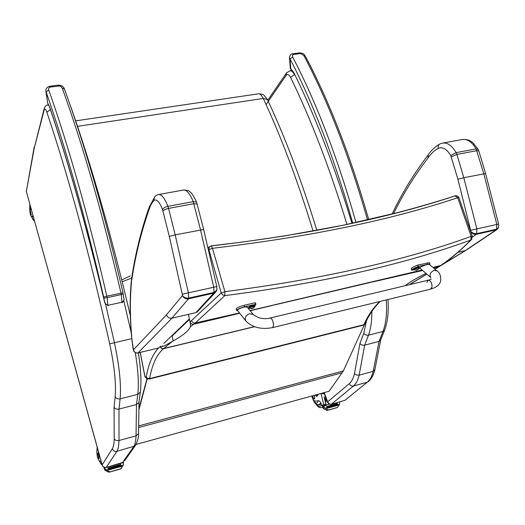 <?xml version="1.0" encoding="UTF-8"?>
<svg xmlns="http://www.w3.org/2000/svg" width="525" height="525" viewBox="0 0 525 525"><rect width="100%" height="100%" fill="white"/><g stroke="black" fill="none" stroke-linecap="round" stroke-linejoin="round"><path stroke-width="0.79" d="M405.149 285.698L405.694 285.318C409.795 282.096 416.555 278.125 425.972 273.394M254.382 326.655L163.767 348.508C162.1 348.731 160.965 348.036 160.355 346.415L163.905 346.152L173.171 340.915L172.062 335.495M434.851 269.108L436.734 268.039M441.755 264.948L434.812 269.076M422.1 270.034L249.992 310.57M190.378 326.767L195.293 322.973L224.857 295.614C321.707 283.126 403.692 264.587 470.813 240.017L471.161 236.388C404.132 260.676 322.035 279.11 224.877 291.677L224.857 295.614L222.659 294.938L221.222 293.002L190.004 321.95C190.529 324.286 190.654 325.894 190.378 326.767C188.829 330.697 183.094 335.409 173.171 340.915M188.442 314.363L189.991 321.884C190.673 323.676 191.92 324.47 193.725 324.253L239.728 313.241M144.913 376.648L146.751 378.643L145.005 376.694L140.26 352.426M454.814 195.937C388.316 218.059 307.243 234.701 211.608 245.877M211.273 245.917L212.494 248.286C308.884 237.018 390.626 220.159 457.728 197.702L454.926 195.884C441.623 200.281 421.037 206.45 397.287 212.684L342.983 225.284L283.927 236.06L242.183 242.091L211.463 245.818M365.137 323.558L363.274 325.165M471.988 239.026L470.813 240.017C461.436 249.605 451.421 258.097 440.764 265.493L432.876 267.422M160.355 346.415L160.145 346.585C153.503 352.249 148.857 362.401 146.213 377.042L147.971 379.004L149.369 379.011L149.586 378.597L147.558 378.407L146.213 377.042L144.907 376.589L140.182 352.439M208.386 249.972L208.898 249.657L209.311 246.999L211.404 245.825M239.505 312.959L195.293 322.973C193.489 323.177 192.229 322.396 191.52 320.618M393.599 213.636C402.964 194.257 414.415 175.724 427.96 158.045C430.894 153.766 434.326 150.524 438.263 148.319C442.726 146.672 446.9 149.1 450.778 155.59L457.905 179.215L470.873 231.368C472.087 233.586 473.845 234.59 476.136 234.367L476.661 233.638C474.351 233.842 472.421 233.087 470.873 231.368L470.663 231.525M427.96 158.045L428.256 154.783C431.406 150.255 435.14 146.731 439.458 144.211M438.263 148.319C437.83 146.199 438.428 144.716 440.062 143.876M450.778 155.59L456.12 152.624C451.894 145.366 447.215 142.222 442.102 143.181L440.212 143.817M451.29 156.785L456.894 154.416L456.12 152.624L476.096 148.897L478.177 149.428M457.905 179.215L463.798 177.706L456.894 154.416L476.877 150.668L478.826 150.951M470.886 230.206L476.858 228.893L463.798 177.706L485.599 173.558M498.474 227.404L496.059 229.904L497.483 229.103M443.087 143.003L461.816 139.611C467.06 138.626 471.817 141.724 476.096 148.897L483.794 173.742L496.827 224.464L498.592 224.077C498.835 225.382 498.697 226.748 498.179 228.178L496.781 229.642L466.279 250.13M496.827 224.464L476.858 228.893L476.661 233.638L496.598 229.176L496.827 224.464M148.713 208.537C141.074 230.567 135.378 253.838 131.644 278.355L131.683 280.317C135.437 255.524 141.179 232.116 148.903 210.085C150.248 205.649 152.007 202.394 154.173 200.333C156.726 198.929 159.515 202.007 162.547 209.567L169.306 236.414L182.536 295.45C183.632 298.016 185.614 299.138 188.482 298.83L188.731 298.082C185.857 298.377 183.789 297.498 182.536 295.45L166.491 314.816L133.462 349.788L133.501 350.378C133.015 350.063 134.997 353.843 137.944 352.977L138.016 352.931C135.686 353.233 134.17 352.19 133.462 349.788L131.532 336.702M132.976 347.708L131.493 336.341M148.903 210.085L149.139 207.231L154.744 196.855M154.173 200.333C153.799 198.253 154.448 196.652 156.128 195.536M162.547 209.567C163.347 208.071 165.132 207.001 167.915 206.345C164.581 197.912 161.385 193.994 158.347 194.591L156.457 195.366M162.98 210.932C163.905 209.862 165.769 209.016 168.571 208.399L167.915 206.345L193.213 201.626L196.567 202.145L196.737 202.617M169.306 236.414L175.173 234.859L168.571 208.399L193.882 203.661L197.236 204.153M182.424 294.171L188.383 292.858L175.173 234.859L203.667 229.517M217.002 288.96L216.832 290.2L214.029 292.418L213.747 293.167L215.316 292.464L216.661 290.699M158.931 194.486L183.199 190.089C186.447 189.459 189.787 193.305 193.213 201.626L200.517 229.838L213.727 287.241L216.812 286.558L216.832 290.2L215.316 292.464L197.019 312.198M213.727 287.241L188.383 292.858L188.731 298.082L214.029 292.418L213.727 287.241M426.877 282.384L428.164 280.192C430.631 280.455 431.924 282.699 432.049 286.932L430.5 289.17M237.727 310.721L236.644 310.59C236.703 309.579 239.334 308.326 244.545 306.843L255.563 304.283L255.911 304.434L254.822 305.898M249.145 308.201L248.233 308.411M247.072 306.987L244.296 307.033C239.741 308.332 237.464 309.455 237.464 310.393L245.543 320.558M255.57 303.293L255.111 302.748L244.092 305.301C238.888 306.784 236.257 308.037 236.204 309.061L236.572 310.341M255.563 304.283L255.111 302.748M270.342 317.953L428.164 280.192C430.631 280.455 431.924 282.699 432.049 286.932L430.769 289.104L272.678 327.58L273.551 325.382C273.21 320.913 272.075 318.452 270.139 317.999C263.944 319.567 258.267 318.367 253.122 314.409L249.71 313.714C246.993 314.6 245.47 316.319 245.129 318.865L246.028 321.162C252.597 327.587 261.483 329.726 272.678 327.58M413.812 269.778L411.738 270.263C411.37 269.601 413.549 268.341 418.274 266.477L427.822 264.259L429.955 264.075L429.634 264.666M420.112 268.308L418.937 268.583M429.292 264.377L427.468 264.462C422.704 265.873 420.151 267.061 419.797 268.032L430.526 277.344M429.955 264.075L429.476 262.664L417.795 265.053C413.07 266.923 410.898 268.19 411.265 268.853L411.659 270.027M418.274 266.477L417.795 265.053M248.837 307.808L248.699 307.335C248.804 306.895 250.136 306.344 252.689 305.668L254.723 305.563M251.895 308.549L253.798 307.801L250.773 308.51L251.862 308.693L249.106 308.182C249.047 307.788 250.313 307.25 252.906 306.554L254.782 306.554M252.558 307.88L252.893 307.781M413.595 269.469L413.444 269.023C413.654 268.57 415.045 267.993 417.618 267.297L419.101 267.225M418.189 269.41L415.577 270.007L416.423 270.211L413.844 269.798C413.91 269.391 415.236 268.833 417.834 268.124L419.193 268.131M416.404 270.152L417.736 269.725M136.106 444.406L329.142 391.243L343.35 370.945L364.462 324.601M138.922 408.443L147.007 378.715M147.203 378.774L138.902 409.789M147.289 379.004L147.663 378.912M380.73 339.872L379.03 341.414L364.672 345.148L368.504 335.167C366.542 335.482 364.973 334.852 363.792 333.283L359.953 343.429C361.148 344.905 362.723 345.476 364.672 345.148L359.139 375.152L373.209 371.319C371.936 376.392 369.967 380.015 367.303 382.193L353.423 386.026C356.016 383.86 357.919 380.231 359.139 375.152L356.547 375.04L354.493 373.642C353.391 378.315 351.652 381.662 349.283 383.67L327.685 401.828C328.525 403.613 329.831 404.355 331.603 404.06L353.423 386.026C351.566 386.328 350.188 385.54 349.283 383.67M327.685 401.828L327.488 402.163M374.902 369.528L373.209 371.319L379.03 341.414L383.007 331.446L368.504 335.167C370.821 328.735 371.936 320.808 371.864 311.391M139.053 401.566L138.908 402.517L136.461 404.532L136.041 435.875C135.798 441.138 135.004 444.741 133.652 446.703L122.207 462.971M138.541 432.843L138.515 433.624L136.041 435.875L118.998 440.514C116.74 440.941 115.146 440.357 114.207 438.762C114.076 443.612 113.453 446.939 112.337 448.744C113.164 450.844 114.686 451.703 116.898 451.329L135.03 445.968C137.563 441.597 138.725 437.483 138.515 433.624M106.227 467.401L116.898 451.329C118.138 449.387 118.84 445.784 118.998 440.514L118.991 409.08L136.461 404.532L137.806 394.321L140.319 392.149L138.908 402.517M112.337 448.744L102.158 464.868L26.342 191.487L34.263 148.076L44.205 109.942C44.802 108.196 45.688 108.964 46.876 112.232C68.86 177.811 89.801 255.012 109.692 343.849C114.371 365.761 116.196 383.388 115.165 396.716C116.13 398.534 117.784 399.249 120.127 398.856L118.991 409.08C116.668 409.48 115.034 408.824 114.076 407.105L114.207 438.762M102.158 464.868L102.145 465.058C102.893 467.007 104.311 467.795 106.398 467.414L122.272 462.952L123.657 462.171L106.477 467.335C104.383 467.703 102.953 466.889 102.178 464.901M320.978 393.494L323.774 404.88L324.509 405.471L325.684 405.136L325.782 404.316L324.174 396.907M337.345 407.492L327.882 410.261L328.178 410.071L327.731 409.717L324.588 407.728L323.728 406.094L326.176 405.405L324.332 396.769M325.31 400.759L325.454 401.408L327.049 400.962L325.454 401.408L325.31 400.759L326.819 400.339M325.159 400.07L325.014 399.427L325.159 400.07L326.576 399.676M325.014 399.427L326.347 399.059M324.857 398.744L324.699 398.101L324.857 398.744L326.104 398.396M324.699 398.101L325.881 397.779M318.609 400.654L318.071 400.693C319.18 400.47 320.276 401.632 321.366 404.178L321.989 405.818L322.77 406.357M339.524 401.887L339.649 404.152L337.516 407.354M327.882 410.261L326.931 410.373L323.512 408.627L322.521 406.567L323.485 405.759L323.728 406.094M315.466 395.01L316.424 396.382L317.527 394.446M318.314 394.223L317.087 396.178M327.173 407.656L337.916 404.604L327.127 407.643M327.344 408.273L327.114 407.649L327.344 408.273L338.146 405.221L337.916 404.604M326.786 407.105L337.582 404.066L337.345 403.449L326.563 406.488L326.786 407.105L326.537 406.494M326.576 406.481L337.332 403.456M326.176 405.405L325.94 405.07L323.498 405.753M317.461 400.988L314.882 401.074C313.576 400.568 312.592 398.869 311.922 395.988M321.149 393.442L322.947 393.822L324.293 393.455M321.615 393.317L324.233 393.297M318.36 404.827L319.725 404.9L320.998 403.331M312.729 398.58C315.236 403.764 317.054 404.506 318.183 400.805L317.697 400.923M312.729 395.765C313.103 397.832 313.74 398.908 314.626 398.987L314.488 395.279M33.141 216.234L31.933 216.792L32.589 215.834L33.049 215.9M30.437 206.489L30.161 207.342L30.726 209.797L31.067 209.613M31.316 209.665L30.982 209.626M31.933 216.792L31.73 217.088C30.712 216.129 30.03 213.603 29.682 209.514L29.853 204.369M33.009 216.595L31.73 217.088M30.207 210.381C30.233 212.592 30.594 214.141 31.29 215.04L30.207 210.381M97.184 447.162L96.849 451.31C96.771 455.077 97.578 458.299 99.264 460.996L101.023 461.055M103.793 467.138L104.272 467.611M123.382 462.4L123.296 465.176L120.553 468.95L121.505 468.07M121.872 467.611L121.091 468.654M104.626 467.46L105.518 469.455L109.764 471.916L108.649 472.172L105 470.249L104.114 468.51L104.403 467.401M98.405 451.553L98.352 453.725L99.133 456.389L99.468 455.378M108.406 469.357L121.209 465.721L108.38 469.337L108.57 470.033L108.373 469.337M108.13 468.713L107.933 468.024L108.13 468.713L120.96 465.098L120.763 464.415L107.94 468.024L120.757 464.422M108.57 470.033L121.406 466.41L121.209 465.721M98.943 458.686C99.002 456.363 98.536 454.571 97.545 453.324C97.355 455.457 97.801 457.262 98.877 458.752L98.943 458.686M293.902 73.585L293.718 72.457L293.665 73.132M292.628 53.799L292.648 53.799C290.955 53.898 289.905 55.164 289.498 57.599L290.043 58.898L292.661 57.028L292.438 55.276L293.508 54.482L300.622 53.53L303.837 55.519C328.066 101.305 349.296 156.109 367.52 219.942M351.993 223.387C334.517 166.005 315.092 115.697 293.718 72.457L290.784 68.749L293.593 73.014M305.301 56.103L303.837 55.519M352.767 223.223C334.72 159.475 313.812 104.698 290.043 58.898L290.784 68.749L290.292 68.171L289.524 57.986M104.462 301.488C86.704 227.43 68.473 162.829 49.77 107.678L49.685 107.422M123.788 297.465L123.893 298.554C124.235 299.873 123.664 301.074 122.181 302.177L108.052 305.281C105.512 304.224 104.258 302.636 104.298 300.523L105.761 304.907M50.295 87.084L49.744 86.277C46.935 87.065 45.655 88.692 45.905 91.166L46.121 91.98L48.74 89.965C48.234 88.587 48.753 87.629 50.295 87.084L59.555 85.936L61.294 86.756L62.245 88.141C82.871 145.077 102.454 213.399 120.993 293.094L121.301 294.571L123.25 293.993M123.007 292.832L123.9 298.561C124.34 299.854 123.723 301.245 122.056 302.735L121.301 294.571L107.139 297.642L106.824 296.159L103.668 297.045L103.897 298.161L107.139 297.642L107.933 305.845M103.897 298.161L104.298 300.523C86.54 226.577 68.316 162.054 49.612 106.969L47.591 102.729L49.606 107.218M64.496 89.145L62.245 88.141M103.668 297.045C85.319 217.376 66.137 149.021 46.121 91.98L47.591 102.729L45.964 91.599M272.993 305.287L250.136 310.748M422.632 270.493L371.595 282.181M370.374 282.463L274.319 304.979M162.474 345.89L162.593 346.474M160.145 346.585C160.748 348.213 161.884 348.908 163.551 348.685L172.364 341.394M122.207 281.754L131.69 278.066M433.538 267.986L439.051 266.687L435.179 268.938M439.576 266.378L441.21 265.328C450.502 259.094 460.517 250.576 471.26 239.787M140.661 354.887L140.851 355.858M140.018 352.478L140.333 353.706L140.09 352.465M379.792 301.514C373.36 307.591 368.058 315.322 363.897 324.706L149.586 378.597C152.257 364.179 156.909 354.211 163.551 348.685L254.579 326.727M208.898 249.657L212.494 248.286L224.877 291.677L221.222 293.002L208.898 249.657M472.356 236.401L471.161 236.388L457.728 197.702L458.942 197.8M472.493 237.083L476.136 234.367L496.059 229.904L465.15 250.674L442.188 264.646M426.727 274.05L409.159 284.74M440.377 265.88L465.662 250.504L457.99 252.322M137.786 352.977L158.537 348.029M133.429 350.096L133.435 349.696M131.48 279.379L131.683 280.317M131.355 280.507C130.029 293.869 129.826 308.713 130.732 325.054L130.928 325.894C130.01 309.396 130.22 294.525 131.558 281.282M131.69 336.998L130.928 325.894M158.576 347.983L138.016 352.931L171.951 318.157C169.299 318.491 167.482 317.376 166.491 314.816M171.951 318.157L188.482 298.83L213.747 293.167L195.884 312.651L171.951 318.157M189.374 318.892L163.787 343.435M244.545 306.843L244.092 305.301M253.549 314.921L246.94 306.823M427.822 264.259L427.343 262.841M430.894 277.666C429.076 274.785 430.192 272.311 434.241 270.237L436.931 270.88M254.887 306.134L252.853 306.239C250.3 306.915 248.975 307.466 248.863 307.899L249.04 308.142M252.768 308.214L252.637 307.86M419.272 267.75L417.795 267.829C415.223 268.524 413.831 269.095 413.615 269.548L413.792 269.765M77.51 126.348L263.255 98.457C281.269 137.032 297.878 181.243 313.084 231.092M75.666 120.862L258.208 93.85C259.973 93.627 261.653 95.163 263.255 98.457L267.442 99.573L267.671 100.072M138.626 427.547L342.293 372.717M138.653 425.926L343.35 370.945M359.953 343.429L354.493 373.642M366.476 320.723L363.792 333.283M266.063 104.547L286.02 75.561L286.453 72.975L289.879 70.809C291.506 70.606 293.029 71.899 294.453 74.681L290.535 77.339C311.2 119.68 330.008 168.722 346.953 224.457M286.02 75.561C287.451 73.841 288.953 74.438 290.535 77.339M327.652 401.802L324.266 392.588M327.495 402.17C328.309 403.863 329.628 404.526 331.452 404.158L344.623 400.457M386.223 299.946C387.161 312.618 386.092 323.118 383.007 331.446L384.523 330.396L380.487 340.456M367.303 382.193L344.892 400.326L367.303 382.193M346.047 399.623L344.735 400.424L331.452 404.158M384.759 329.785L384.523 330.396C387.686 322.015 388.835 311.725 387.968 299.519M368.517 381.452L367.953 381.918C371.162 379.345 373.439 375.421 374.771 370.132M124.615 460.812L136.028 444.544M140.438 391.204L140.319 392.149C141.553 381.938 140.89 368.852 138.331 352.885M135.292 352.642C138.134 369.941 138.974 383.834 137.806 394.321L120.127 398.856C121.301 384.733 119.398 366.023 114.417 342.72L105.459 303.634M71.328 108.268L71.032 107.651M123.762 300.681L131.217 332.719M26.355 191.546L102.126 464.979M26.342 191.487L34.092 147.604M34.197 148.378L34.197 146.947M34.263 148.076L44.113 108.931M44.205 109.942L44.362 107.966L45.537 105.991L47.46 104.888L48.792 105.302M46.876 112.232L50.446 109.423M109.692 343.849L131.729 338.658M115.165 396.716L114.076 407.105M323.774 404.88L325.782 404.316M326.097 404.992L329.372 404.073M323.584 404.401L321.963 405.759M328.02 410.202L337.168 407.61M327.731 409.717L326.931 410.373M316.49 396.342L317.277 396.126M337.988 404.617L339.649 404.152M325.303 408.201L327.082 407.695M323.899 406.737L322.836 407.623M324.588 407.728L323.512 408.627M323.518 405.753L325.92 405.077M328.178 410.071L337.326 407.479M317.953 400.746L318.373 400.634M316.011 403.928C318.445 406.987 320.296 407.242 321.569 404.703M321.792 407.656L322.665 407.262M320.775 402.892L319.187 404.736M31.323 209.678L30.752 209.777M33.692 218.21C33.397 219.909 32.78 219.529 31.841 217.068M109.686 472.027L120.553 468.95M109.036 471.594L108.649 472.172M99.166 456.35L99.697 456.205M104.672 467.644L105.066 467.539M121.255 465.747L123.296 465.176M106.24 469.98L108.36 469.383M104.836 468.352L104.324 469.14M105.518 469.455L105 470.249M109.764 471.916L120.638 468.838M101.555 462.919C101.161 463.798 100.505 463.227 99.586 461.199M97.086 450.227L97.197 448.744M356.002 222.521C337.798 158.281 316.68 103.117 292.661 57.028M293.508 54.482L292.648 53.799L299.749 52.848L300.622 53.53M58.341 85.129C62.534 85.286 63.801 87.36 64.398 88.882C85.017 145.596 104.554 213.57 123.001 292.799L106.824 296.159C88.331 215.992 68.972 147.263 48.74 89.965M49.744 86.277L58.314 85.129L58.885 85.936M147.912 378.984L146.751 378.643M147.971 379.004L149.369 379.011L363.49 325.132L364.934 324.017C368.99 314.849 374.095 307.309 380.244 301.402M130.305 275.947L121.754 279.93M209.738 246.533L207.867 247.721M471.273 239.781L472.329 236.316L458.909 197.695C458.161 196.107 456.914 195.477 455.155 195.805M392.136 214.01C401.763 193.567 413.667 174.011 427.849 155.341M462.689 139.447C470.242 139.525 470.164 141.153 472.703 142.603L478.012 149.113M478.748 150.734L478.039 149.139M498.592 224.077L485.586 173.506L478.754 150.741M439.044 266.693L434.943 269.187M426.818 274.129L409.507 284.655M133.357 349.827L132.845 347.602M130.758 325.513L131.499 336.328M183.75 189.978C187.012 190.142 188.882 190.634 189.341 191.454C191.428 192.518 193.837 196.081 196.567 202.145M216.812 286.558L203.654 229.438L196.586 202.177M189.479 319.417L172.161 335.987M255.911 304.434L255.458 302.899M428.439 280.127L431.268 279.156M430.769 289.104C436.4 287.398 439.668 284.793 440.567 281.302C441.118 276.058 439.779 272.475 436.551 270.552L429.194 264.292M253.411 308.077L254.861 306.39L254.697 305.471M252.748 308.273L252.591 307.867M417.657 269.771L419.258 267.999L419.075 267.146M139.637 405.818L138.961 405.996M258.379 93.824C261.706 93.995 263.629 94.513 264.134 95.386L267.442 99.573C285.344 137.714 301.816 181.322 316.857 230.396M286.112 73.48L267.75 100.242M323.997 392.661L327.469 402.104M290.043 70.783L291.703 70.553M374.804 370.053L380.664 340.102M138.534 433.532L139.02 402.098M70.632 106.496L71.203 107.907C91.895 166.924 111.608 236.125 130.325 315.512M26.348 191.737L26.257 190.765M47.919 104.803L48.51 104.718M317.205 396.165L316.424 396.382M322.731 407.393L322.16 407.551C320.243 407.748 319.141 407.597 318.846 407.105C317.848 406.153 318.629 407.767 315.4 403.397M311.784 396.021C314.882 405.307 316.142 404.348 319.456 404.663L320.408 404.394M30.726 209.797L31.323 209.692M31.789 217.081C32.839 219.719 33.712 220.973 34.414 220.835M120.586 468.969L109.574 472.087M99.704 456.232L99.133 456.389M101.076 461.18L100.708 461.278M120.907 468.812L121.236 468.352M97.197 447.589L97.033 450.594M99.487 461.14C100.78 463.765 101.647 464.979 102.073 464.783M368.74 219.667C350.575 156.142 329.398 101.555 305.202 55.906C303.233 53.452 304.106 53.675 299.795 52.841M290.305 68.348L291.211 70.107M47.467 102.539L47.749 103.399"/></g></svg>
